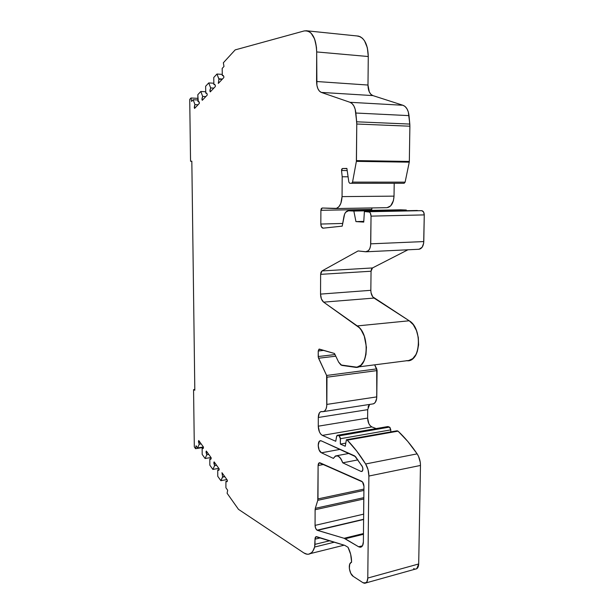 <?xml version="1.0" encoding="UTF-8"?>
<svg xmlns="http://www.w3.org/2000/svg" width="614" height="614" viewBox="0 0 614 614"><rect width="100%" height="100%" fill="white"/><g stroke="black" fill="none" stroke-linecap="round" stroke-linejoin="round"><path stroke-width="0.92" d="M318.298 417.482C318.512 413.337 319.787 411.38 322.135 411.61L320.646 411.741L319.41 412.892L318.298 417.482L367.702 409.645L369.613 404.426L367.702 409.645L367.617 418.08L318.259 426.193L318.298 417.482L367.702 409.645L367.617 418.08C367.824 422.509 369.244 425.456 371.869 426.922L370.211 425.725L368.822 423.622L367.617 418.08C367.824 422.509 369.244 425.456 371.869 426.922L322.358 435.395C319.848 433.845 318.489 430.775 318.259 426.193L318.298 417.482L367.702 409.645L367.617 418.08L318.259 426.193L318.298 417.482C318.39 414.327 319.242 412.385 320.853 411.656L323.056 411.687L324.752 410.896L326.042 408.932L326.74 406.061L326.61 375.461L326.978 377.196L377.088 370.58L376.72 368.899L326.61 375.461L318.566 358.231L335.789 356.189L318.566 358.231L318.206 356.527L334.998 354.554L318.206 356.527L318.229 351.024L319.126 349.113L334.492 353.487L338.644 362.145L340.908 364.977L356.934 367.195L360.886 365.207L364.033 360.832L365.967 354.577L366.428 347.217L364.263 336.119L361.201 330.048L359.313 327.707L323.624 302.142L321.391 298.926L320.546 294.098L370.841 290.315C370.933 293.937 371.992 296.524 374.026 298.074L323.624 302.142C321.682 300.53 320.654 297.844 320.546 294.098L320.631 274.351L321.007 272.225L321.989 270.951L372.506 267.942L371.048 271.234L320.631 274.351L321.989 270.951L358.1 250.942L365.668 251.778L368.438 250.666L369.851 248.47L370.626 245.485L371.04 216.128L424.266 214.9L423.668 243.167L422.156 247.227L419.116 249.253C421.918 248.593 423.476 246.037 423.79 241.578L370.741 243.835L371.04 216.128L424.266 214.9L423.545 211.945L421.711 210.663L368.569 211.723C370.088 212.045 370.917 213.518 371.04 216.128L424.266 214.9C424.151 212.39 423.299 210.978 421.711 210.663L364.386 211.531L417.336 210.487L364.386 211.531L363.741 222.091L355.943 221.6L353.856 211.047L348.453 210.794L345.651 212.291L344.607 214.109L342.205 226.136L322.972 228.178C321.667 227.832 320.953 226.459 320.83 224.049L342.689 223.45L320.83 224.049L320.892 210.31L322.12 208.008L336.495 208.392L338.943 206.68L340.847 203.38L342.052 196.61L342.19 176.763L341.53 170.515L342.451 168.52L346.887 168.413L348.844 182.059L349.742 183.287L348.844 182.059L346.887 168.413L348.844 182.059L349.742 183.287L404.15 183.287L349.742 183.287L404.15 183.287L405.117 182.151L352.543 182.112L351.63 183.287L352.543 182.112L356.373 161.359L409.254 162.173L409.331 161.444L356.45 160.607L356.373 161.359L409.254 162.173L405.117 182.151L352.543 182.112L356.373 161.359L409.254 162.173L405.117 182.151L352.543 182.112L351.63 183.287L404.15 183.287L351.63 183.287M363.465 533.551L344.116 538.286L363.465 533.551L344.116 538.286L317.407 530.35L363.611 519.498L317.054 530.189L363.611 519.26L317.054 530.189C315.834 529.23 315.174 527.626 315.059 525.384L363.626 514.164L363.657 514.839L363.78 498.998L315.112 509.735L315.304 508.323L363.833 497.662M198.821 101.502L197.938 101.456L198.514 101.318L199.297 102.269L199.32 103.428L198.821 101.51L197.938 101.456L198.821 101.51L197.938 101.456L197.808 94.71L200.801 91.478L205.728 91.762L200.801 91.478L202.674 96.421L205.797 96.598M206.695 93.198L205.759 93.144L206.695 93.198L205.759 93.144L206.381 93.006L207.164 93.95L207.187 95.132L207.164 93.95L206.381 93.006M214.869 84.578L213.872 84.517L214.869 84.578L213.872 84.517L214.547 84.371L215.33 85.315L215.345 86.52L215.33 85.315L214.547 84.371M223.366 75.637L222.299 75.56L223.366 75.637L222.299 75.56L223.036 75.415L223.811 76.351L223.826 77.571L223.811 76.351L223.036 75.415M202.144 448.281L202.175 454.391L202.144 448.281L203.426 448.066L202.144 448.281L203.173 448.458L203.426 447.023L202.935 448.604L202.144 448.281L203.426 448.066L202.144 448.281L202.175 454.391L205.107 458.52L210.986 457.507L205.107 458.52L206.795 454.751L208.76 454.421L206.795 454.751L206.035 451.689L206.711 451.574M211.139 458.735L209.819 458.965L210.871 459.172L211.139 457.722L210.656 459.31L209.819 458.965L211.139 458.735L209.819 458.965L209.834 465.166L212.866 469.426L218.807 468.352L212.866 469.426L214.616 465.65L216.604 465.297L214.616 465.65L213.833 462.526L214.516 462.403M219.106 469.748L217.732 470.002L218.83 470.24L219.106 468.774L218.622 470.362L217.732 470.002L219.106 469.748L217.732 470.002L217.747 476.287L220.879 480.693L226.881 479.557L220.879 480.693L222.583 477.124L224.831 476.702L222.583 477.124L224.64 476.441L222.636 476.817L221.969 472.719L227.333 480.186L221.969 472.719L222.636 476.817L224.64 476.441M213.872 84.517L213.749 77.51L213.872 84.517L213.749 77.51L216.972 74.025L222.276 74.394L216.972 74.025L218.853 78.807L222.437 79.045L218.922 79.175L222.114 79.383M205.759 93.144L205.629 86.267L205.759 93.144L205.629 86.267L208.737 82.921L213.849 83.243L208.737 82.921L210.671 87.925L213.833 88.117M191.829 161.267L190.547 161.252L189.726 99.384L191 97.994L197.877 98.363L191 97.994L189.726 99.384L190.547 161.252L191.829 161.19L194.815 390.235L193.563 389.652L194.316 446.915L195.574 448.696L203.426 447.391L195.574 448.696L196.043 445.772L197.593 447.951L203.403 446.992L197.593 447.951L199.22 444.198L201.162 443.884L199.22 444.198L198.483 441.197L199.151 441.09M197.877 98.363L191 97.994L191.576 101.433L193.149 99.737L197.908 99.982L193.149 99.737L194.96 104.618L198.046 104.771M415.517 569.101L416.752 568.717L418.694 563.967L367.778 578.058L368.884 476.042L420.467 465.45L420.283 462.396L418.564 456.417L417.136 453.861L365.637 463.977C367.771 467.561 368.853 471.583 368.884 476.042L420.467 465.45C420.46 461.145 419.347 457.284 417.136 453.861C411.058 444.912 404.695 437.345 398.056 431.151L397.112 430.782L398.056 431.151L347.301 440.154L346.396 439.762L397.112 430.782L346.396 439.762L345.252 446.248L340.356 444.083L345.805 443.101L340.356 444.083L340.386 438.726L390.811 429.869L390.78 431.903L390.811 429.869L389.453 427.114L339.082 435.856L340.386 438.726L390.811 429.869L389.982 427.49L389.453 427.114L339.082 435.856L337.846 435.326L388.155 426.623L389.453 427.114L339.082 435.856L337.846 435.326L387.564 426.607L337.554 435.257M368.569 211.723L421.711 210.663L368.569 211.723C370.088 212.045 370.917 213.518 371.04 216.128L370.334 213.058L369.528 212.091L364.386 211.531L363.741 222.091L355.943 221.6L363.787 221.393L355.943 221.6L353.856 211.047L406.314 210.034L406.453 210.702M210.986 457.507L205.107 458.52L202.175 454.391L205.107 458.52L206.795 454.751L206.097 452.526L206.327 451.044L211.139 457.722L206.327 451.044L211.139 457.722L211.139 458.788L209.819 458.965L209.834 465.166L212.866 469.426L214.616 465.65L213.895 463.37L214.132 461.874L219.106 468.774L214.132 461.874L219.106 468.774L219.106 469.848L217.732 470.002L217.747 476.287L220.879 480.693L222.636 476.817L221.969 472.719L227.333 480.186L227.333 481.276L225.914 481.399L227.042 481.668L227.333 480.186L226.858 481.775L225.914 481.399L227.333 481.123L225.914 481.399L225.914 487.777L227.664 490.233L227.111 493.272L238.478 509.344L303.8 552.899L307.146 554.235L308.742 554.189L311.613 552.654L312.818 551.195L314.637 547.043L334.453 542.17L314.637 547.043L315.013 539.161L320.462 537.856L315.013 539.161L315.926 536.743L344.761 545.355L348.008 547.274C350.341 551.802 351.538 556.614 351.576 561.718L350.655 554.281L348.008 547.274C350.341 551.802 351.538 556.614 351.576 561.718L349.673 564.35L349.358 568.602L350.755 573.284L353.273 576.4C349.496 574.228 347.8 564.143 350.939 562.585L351.569 562.34C347.762 562.731 349.128 574.021 353.273 576.4L362.966 582.709L364.77 583.3L366.926 581.834L367.778 578.058C367.717 580.468 367.103 582.095 365.952 582.924L362.966 582.709L353.273 576.4L362.966 582.709C365.829 584.114 367.433 582.556 367.778 578.058L368.884 476.042L368.055 469.679L365.637 463.977L356.657 450.991L347.301 440.154L346.396 439.762L345.252 446.248L340.356 444.083L340.294 437.797L339.082 435.856L340.386 438.726L390.811 429.869L390.78 431.903M211.001 91.102L209.919 91.041L211.001 91.102L209.919 91.041L210.671 87.925L209.957 90.128L210.249 91.9L215.345 86.52L215.33 85.315L214.209 84.356M203.019 99.522L201.952 99.468L203.019 99.522L201.952 99.468L202.674 96.421L201.991 98.57L202.267 100.312L207.187 95.132L207.164 93.95L206.081 92.99M195.329 107.634L194.27 107.588L195.329 107.634L194.27 107.588L194.669 105.163L194.577 108.425L199.32 103.428L199.297 102.269L198.514 101.318M222.299 75.56L222.176 68.407L222.299 75.56L222.176 68.407L223.987 66.458L223.343 62.781L235.17 49.895L223.343 62.781L223.987 66.458L223.343 62.781L235.17 49.895L304.183 30.938L235.17 49.895L304.183 30.938L306.593 30.738L308.926 31.475L311.091 33.125L314.575 38.92L316.456 47.24L316.686 51.937L368.277 56.526L367.986 85.047C368.124 90.695 369.758 94.218 372.89 95.592L402.961 105.27L350.026 102.3L321.306 92.415L319.395 91.087L317.875 88.639L316.908 85.331L316.686 51.937L368.277 56.526C367.939 45.014 364.685 38.206 358.522 36.111L356.926 35.942L360.241 36.717L362.513 38.329L364.501 40.77L367.341 47.739L368.277 56.526L367.986 85.047C368.124 90.695 369.758 94.218 372.89 95.592L402.961 105.27L350.026 102.3L321.306 92.415L372.89 95.592L370.887 94.31L369.306 91.939L367.986 85.047L316.578 81.508L367.986 85.047L316.578 81.508L316.686 51.937C316.287 40.01 313.155 32.979 307.284 30.854L304.183 30.938C311.735 30.309 315.903 37.308 316.686 51.937L368.277 56.526L367.986 85.047M348.453 210.794C346.227 210.932 344.73 212.805 343.947 216.42L342.205 226.136L343.947 216.42C344.677 212.966 346.096 211.093 348.207 210.794L400.65 209.804L348.345 210.794M346.902 168.566L342.451 168.52L346.902 168.566L342.451 168.52L341.729 169.142L341.53 170.515L342.451 168.52M203.426 448.066L203.426 447.023L198.759 440.545L198.537 442.019L199.22 444.198L201.162 443.884M222.276 74.394L216.972 74.025L213.749 77.51L216.972 74.025L218.922 79.175L218.292 83.435L223.826 77.571L218.292 83.435L218.922 79.175L218.292 83.435L223.826 77.571L223.811 76.351L222.652 75.384M363.918 489.089L317.983 498.906L363.918 489.089L317.983 498.906L317.783 500.326L363.902 490.425L317.783 500.326L315.304 508.323M361.009 471.422L342.742 462.818L357.916 459.894L342.742 462.818C339.619 455.365 336.503 453.899 333.402 458.412L321.452 452.787L340.156 449.364L321.452 452.787C317.223 451.075 317.269 438.787 321.506 440.959L354.692 455.91L362.099 466.11C363.235 468.513 363.189 470.286 361.945 471.452L361.009 471.422L362.329 471.161L361.009 471.422L342.742 462.818L340.747 458.52L338.061 456.048L335.39 456.018L333.402 458.412L321.452 452.787L319.134 449.97L318.19 445.365L319.165 441.635L320.239 440.837L321.506 440.959L355.537 456.639L362.536 467.001L362.935 469.058L362.145 471.329L361.009 471.422L342.742 462.818C340.87 457.507 338.475 455.22 335.559 455.941L333.402 458.412L321.452 452.787C318.067 451.474 316.962 441.811 320.086 440.89L321.506 440.959L354.692 455.91L362.099 466.11C363.411 469.51 363.051 471.283 361.009 471.422L362.329 471.161M329.81 540.742L314.997 544.349L329.81 540.742L314.997 544.349L314.637 547.043L334.453 542.17M339.082 435.856L337.846 435.326L336.564 436.477L335.743 441.282L336.564 436.477L337.278 435.303L337.846 435.326L336.741 435.871L335.743 441.282L322.358 435.395L320.777 434.136L319.441 431.941L318.259 426.193L367.617 418.08M372.429 403.989C375.077 403.713 376.528 401.349 376.781 396.89L376.72 368.899L326.61 375.461L326.978 377.196L377.088 370.58L376.666 398.486L375.292 402.354L373.688 403.736L372.429 403.989L373.419 403.835C375.499 402.945 376.62 400.627 376.781 396.89L326.84 404.411C326.548 409.492 324.983 411.894 322.135 411.61L323.693 411.549C325.666 410.659 326.717 408.279 326.84 404.411L326.978 377.196L377.088 370.58L374.67 364.839L376.72 368.899L326.61 375.461L318.298 357.417L318.229 351.024L323.831 350.387L318.229 351.024L319.004 349.151L334.492 353.487L338.644 362.145L341.783 365.391L338.644 362.145L334.492 353.487L319.48 349.12L318.229 351.024L323.831 350.387M347.194 170.562L341.53 170.515L347.194 170.562L341.53 170.515L342.19 176.763L341.53 170.515M363.826 498.361L363.78 498.998L363.826 498.361L363.78 498.998L315.112 509.735L315.059 525.384L315.112 509.735L363.78 498.998L363.657 514.839M363.902 490.425L317.783 500.326L318.106 465.519L323.739 464.445L318.106 465.519L319.234 462.81L361.554 481.192C363.02 482.097 363.818 483.809 363.948 486.319L363.381 541.817C363.311 544.395 362.644 546.099 361.377 546.936L358.622 546.775L362.46 545.808L358.622 546.775L345.198 538.77L363.457 534.287M317.783 500.326L318.106 465.519L318.697 463.248L319.349 462.764L362.475 481.913L363.948 486.319L363.381 541.817L362.544 545.662L360.41 547.258L358.622 546.775L344.116 538.286L317.054 530.189L315.634 528.27L315.059 525.384L363.626 514.164L363.78 498.998M191 97.994L191.576 101.433L191 97.994L189.726 99.384L190.547 161.252L191.829 161.19L194.815 390.235L193.563 389.652L194.799 389.499L193.563 389.652L194.316 446.915L195.574 448.696L196.043 445.772L197.593 447.951L199.22 444.198L198.759 440.545L198.483 441.197M421.711 210.663C423.299 210.978 424.151 212.39 424.266 214.9L423.79 241.578L370.741 243.835C370.465 248.463 368.991 251.111 366.312 251.778L358.1 250.942L365.668 251.778C368.684 251.61 370.372 248.962 370.741 243.835L371.04 216.128M372.046 207.939L371.716 209.382L372.046 207.939L371.716 209.382L320.892 210.31L321.268 208.66L322.181 208.008L335.49 208.568C339.427 207.762 341.614 203.779 342.052 196.61L342.19 176.763L348.084 176.786M356.673 121.802L355.867 113.03L409.008 115.624L409.883 126.208L409.807 124.074L356.673 121.802L356.765 124.02L409.883 126.208L409.807 124.074L356.673 121.802L356.765 124.02L409.883 126.208L409.331 161.444L356.45 160.607L356.373 161.359L356.765 124.02L409.883 126.208L409.331 161.444L356.45 160.607L356.765 124.02L355.867 113.03L409.008 115.624L409.807 124.074L356.673 121.802L355.176 109.215L353.894 105.992L352.129 103.62L350.026 102.3L321.306 92.415C318.321 91.002 316.747 87.365 316.578 81.508L316.686 51.937M198.253 101.31L197.808 94.71L200.801 91.478L202.674 96.421L200.801 91.478L205.728 91.762M194.27 107.588L194.577 108.425L199.32 103.428L194.577 108.425L194.27 107.588L194.96 104.618L193.149 99.737L194.96 104.618M193.149 99.737L191.576 101.433L193.149 99.737L197.908 99.982M203.426 447.023L198.759 440.545L203.426 447.023M206.035 451.689L206.327 451.044L206.795 454.751L208.76 454.421M213.833 462.526L214.132 461.874L214.616 465.65L216.604 465.297M227.333 481.123L225.914 481.399L225.914 487.777L227.664 490.233L227.111 493.272L238.478 509.344L303.8 552.899C306.156 554.442 308.335 554.68 310.346 553.598C312.265 552.493 313.693 550.305 314.637 547.043L315.135 538.017L315.489 537.166L316.678 536.682L344.761 545.355L348.008 547.274L344.761 545.355L316.678 536.682C315.65 536.513 315.097 537.334 315.013 539.161L320.462 537.856M407.12 360.694L409.492 360.387C421.549 358.085 421.381 327.538 409.208 320.777L357.271 325.927C370.564 334.093 368.239 370.403 354.8 367.226L341.783 365.391L354.8 367.226L357.778 366.995C369.283 364.747 368.945 333.041 357.271 325.927L323.624 302.142C321.682 300.53 320.654 297.844 320.546 294.098L370.841 290.315C370.933 293.937 371.992 296.524 374.026 298.074L323.624 302.142L374.026 298.074L409.208 320.777L357.271 325.927L323.624 302.142M323.233 228.17L342.205 226.136L323.187 228.17L321.452 226.896L320.83 224.049L320.892 210.31L322.181 208.008L335.183 208.568C339.281 208.023 341.568 204.04 342.052 196.61L342.19 176.763M222.176 68.407L223.987 66.458L222.176 68.407M209.919 91.041L210.249 91.9L215.345 86.52L210.249 91.9L209.919 91.041L210.671 87.925L208.737 82.921L213.849 83.243M208.737 82.921L205.629 86.267L208.737 82.921L210.671 87.925M201.952 99.468L202.267 100.312L207.187 95.132L202.267 100.312L201.952 99.468L202.674 96.421M368.884 476.042C368.853 471.583 367.771 467.561 365.637 463.977C359.781 454.606 353.664 446.662 347.301 440.154L346.396 439.762L397.112 430.782L398.056 431.151L407.811 441.466L417.136 453.861L365.637 463.977L417.136 453.861C419.347 457.284 420.46 461.145 420.467 465.45L418.694 563.967L367.778 578.058L368.884 476.042L420.467 465.45L418.694 563.967L367.778 578.058M398.056 431.151L347.301 440.154L398.056 431.151C404.695 437.345 411.058 444.912 417.136 453.861M322.358 435.395L335.743 441.282L322.358 435.395L371.869 426.922L376.136 428.587L371.869 426.922L322.358 435.395C319.848 433.845 318.489 430.775 318.259 426.193M377.088 370.58L376.781 396.89L326.84 404.411L326.978 377.196M321.989 270.951L358.1 250.942L321.989 270.951L372.506 267.942L407.957 249.783L372.506 267.942L371.455 269.178L371.048 271.234L320.631 274.351L320.546 294.098L370.841 290.315L371.048 271.234L320.631 274.351L321.989 270.951L372.506 267.942L371.048 271.234L370.841 290.315L371.048 292.732L372.729 296.823L409.208 320.777L357.271 325.927M371.716 209.382L320.892 210.31L371.716 209.382L371.708 210.349M386.751 207.678C391.049 207.141 393.474 203.295 394.027 196.135L394.203 183.287L394.027 196.135L393.421 200.648L390.711 205.851L387.073 207.678C391.21 206.895 393.528 203.05 394.027 196.135L342.052 196.61M355.867 113.03C355.168 107.235 353.227 103.659 350.026 102.3C353.227 103.659 355.168 107.235 355.867 113.03L409.008 115.624C408.318 110.044 406.299 106.59 402.961 105.27L350.026 102.3M316.578 81.508C316.747 87.365 318.321 91.002 321.306 92.415L372.89 95.592L402.961 105.27L405.156 106.552L406.982 108.839L408.31 111.948L409.807 124.074M413.629 568.579L414.588 568.994M416.384 568.909L417.789 567.643L418.694 563.967C418.518 567.244 417.405 568.955 415.356 569.109M337.846 435.326L388.155 426.623L389.453 427.114L390.811 429.869M389.453 427.114L387.71 426.569M368.032 407.136L368.907 405.186M408.602 360.587L412.754 358.622L416.077 354.378L417.29 351.53L418.602 344.853L418.311 337.546L416.461 330.539L413.291 324.714L409.208 320.777C423.077 328.536 420.429 363.557 406.368 360.641M404.15 183.287L405.117 182.151L404.15 183.287L349.742 183.287L402.178 183.287M409.254 162.173L405.117 182.151M322.972 228.178C321.667 227.832 320.953 226.459 320.83 224.049L342.689 223.45M363.611 519.26L317.054 530.189C315.834 529.23 315.174 527.626 315.059 525.384L363.626 514.164M209.819 458.965L209.834 465.166L212.866 469.426L218.807 468.352M217.732 470.002L217.747 476.287L220.879 480.693L226.881 479.557M197.938 101.456L197.808 94.71L200.801 91.478M205.107 458.52L206.795 454.751M212.866 469.426L214.616 465.65M220.879 480.693L222.583 477.124L224.831 476.702M216.972 74.025L218.853 78.807L222.437 79.045M203.403 446.992L197.593 447.951L199.22 444.198M345.805 443.101L340.356 444.083L340.386 438.726M364.386 211.531L363.741 222.091L355.943 221.6L363.787 221.393M355.943 221.6L353.856 211.047M203.426 447.391L195.574 448.696L196.043 445.772L197.593 447.951M225.914 481.399L225.914 487.777L227.664 490.233L227.111 493.272L238.478 509.344L303.8 552.899C308.765 555.823 312.373 553.866 314.637 547.043M346.396 439.762L345.252 446.248L340.356 444.083M400.65 209.804L406.314 210.034M314.997 544.349L315.013 539.161M334.998 354.554L318.206 356.527L318.229 351.024M194.799 389.499L193.563 389.652L194.815 390.235L191.829 161.19L190.547 161.252M363.611 519.498L317.054 530.189M323.739 464.445L318.106 465.519C318.229 463.401 318.904 462.511 320.117 462.841L361.554 481.192C363.02 482.097 363.818 483.809 363.948 486.319L363.381 541.817C363.043 546.353 361.454 548.003 358.622 546.775L362.46 545.808M193.563 389.652L194.316 446.915L195.574 448.696M335.789 356.189L318.566 358.231L318.206 356.527M418.433 249.253C421.595 249.077 423.376 246.521 423.79 241.578L370.741 243.835M365.637 463.977C359.781 454.606 353.664 446.662 347.301 440.154M326.61 375.461L318.566 358.231M320.546 294.098L320.631 274.351M320.83 224.049L320.892 210.31M352.543 182.112L356.373 161.359M356.45 160.607L356.765 124.02M358.622 546.775L345.198 538.77M344.116 538.286L317.407 530.35M315.059 525.384L315.112 509.735M317.983 498.906L318.106 465.519M357.916 459.894L342.742 462.818M340.156 449.364L321.452 452.787M420.467 465.45L418.694 563.967M371.869 426.922L376.136 428.587M376.781 396.89L326.84 404.411M374.67 364.839L376.72 368.899M374.026 298.074L409.208 320.777M371.048 271.234L370.841 290.315M407.957 249.783L372.506 267.942M424.266 214.9L423.79 241.578M394.203 183.287L394.027 196.135M409.883 126.208L409.331 161.444M409.008 115.624C408.318 110.044 406.299 106.59 402.961 105.27M321.306 92.415L372.89 95.592M368.277 56.526C367.771 43.747 363.987 36.886 356.926 35.942M319.234 462.81L319.664 462.726M315.926 536.743L316.394 536.636M365.952 582.924L416.752 568.717M320.853 411.656L321.629 411.534M366.312 251.778L419.116 249.253M336.756 455.718L349.128 453.401M320.086 440.89L320.754 440.775M310.346 553.598L344.147 545.171M323.693 411.549L373.419 403.835M357.778 366.995L409.492 360.387M335.497 208.568L387.073 207.678M307.284 30.854L358.522 36.111"/></g></svg>
